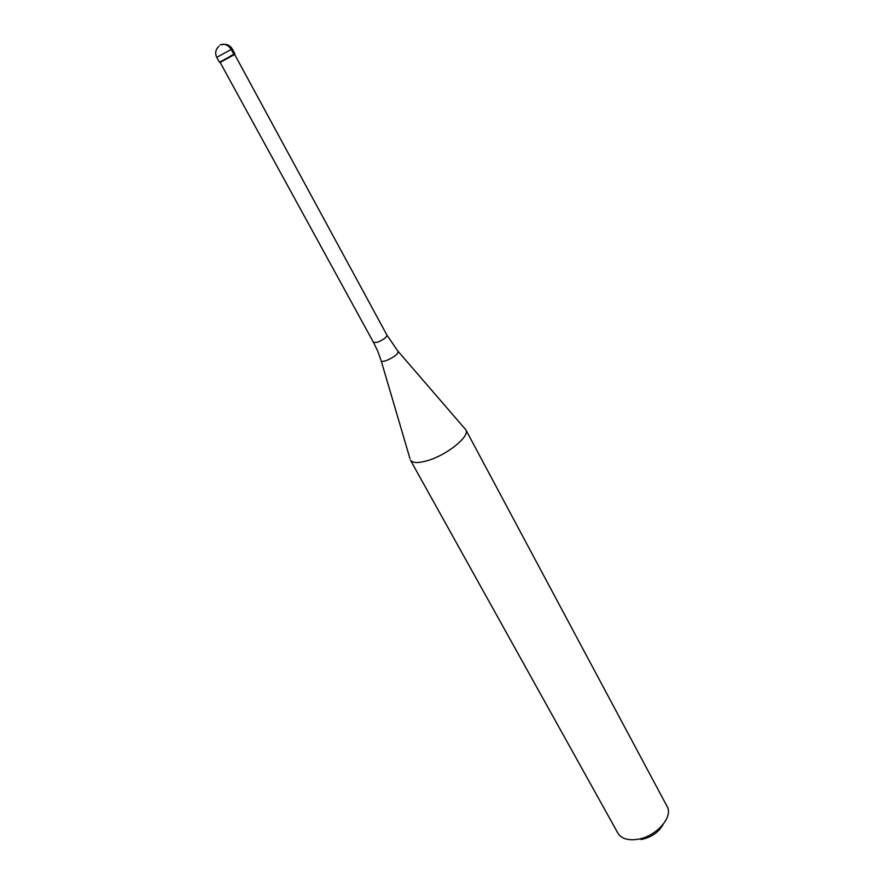 <?xml version="1.0" encoding="UTF-8"?>
<svg xmlns="http://www.w3.org/2000/svg" width="884" height="884" viewBox="0 0 884 884"><rect width="100%" height="100%" fill="white"/><g stroke="black" fill="none" stroke-linecap="round" stroke-linejoin="round"><path stroke-width="1.33" d="M219.442 62.267L234.912 53.825L232.249 48.907L216.746 57.361L219.442 62.267M234.26 54.697L220.525 62.189M230.934 55.67L234.359 54.278L220.116 62.046L220.801 62.289M428.055 460.465C418.419 463.327 412.519 463.183 410.375 460.023L617.905 833.159C621.209 838.485 627.507 840.574 636.811 839.435C655.608 837.192 673.796 816.982 667.055 806.363L465.824 429.79C470.365 435.989 447.547 454.719 428.055 460.465M398.319 351.589L465.824 429.79M641.044 839.546C651.309 837.435 658.691 832.352 663.21 824.308M220.028 44.929C224.403 43.272 228.149 44.83 231.276 49.614L233.951 54.543M220.171 62.499L373.578 342.55L377.667 342.185C383.512 339.622 386.628 337.301 387.015 335.224L234.713 54.565M387.015 335.224L398.054 351.291C398.419 353.832 394.54 356.904 386.441 360.506C383.081 361.644 381.302 361.655 381.103 360.539L377.722 351.136M232.249 48.907C229.807 45.084 226.37 43.67 221.939 44.686M218.967 46.255C215.563 49.427 214.823 53.128 216.746 57.361M234.194 54.996L234.359 54.278M373.578 342.55L377.667 350.992M381.214 360.915L409.944 458.509"/></g></svg>
